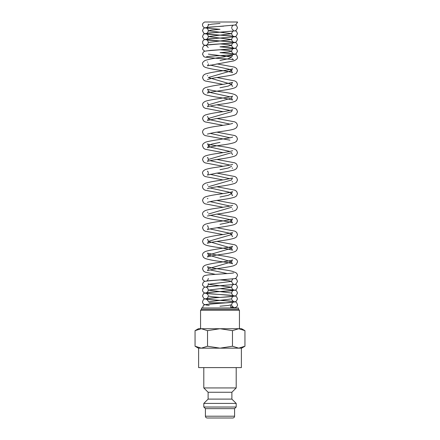 <?xml version="1.0" encoding="UTF-8"?>
<svg xmlns="http://www.w3.org/2000/svg" width="440" height="440" viewBox="0 0 440 440"><rect width="100%" height="100%" fill="white"/><g stroke="black" fill="none" stroke-linecap="round" stroke-linejoin="round"><path stroke-width="0.66" d="M237.452 22.512A2.915 2.91 180 0 0 237.496 22L204.694 22M233.255 307.984A2.915 2.91 0 0 1 235.906 307.984M203.803 367.598L203.803 387.943L208.12 392.26L208.12 399.102L203.803 403.42L203.803 407.022L205.42 408.639L205.42 416.202L234.581 416.202L234.581 408.639L236.198 407.022L236.198 403.42L231.88 399.102L231.88 392.26L236.198 387.943L236.198 367.598M205.42 416.202C205.524 417.291 206.129 417.896 207.218 418L232.782 418C233.871 417.896 234.476 417.291 234.581 416.202M244.943 330.649L241.599 328.719L238.706 328.719L244.943 330.649L244.943 346.231L238.706 348.161L241.384 348.161L241.384 367.598L198.616 367.598L198.616 348.161L238.706 348.161L232.469 346.231L220 348.161L207.531 346.231L201.295 348.161L195.058 346.231L198.402 348.161L201.295 348.161M198.402 328.719L195.058 330.649L201.295 328.719L220 328.719L232.469 330.649L238.706 328.719L220 328.719L207.531 330.649L201.295 328.719L198.402 328.719M238.706 348.161L241.599 348.161L244.943 346.231M230.802 307.984L230.802 305.575M239.443 328.719L239.443 310.25L238.469 309.282L238.469 307.984L201.531 307.984L201.531 309.282L200.558 310.25L200.558 328.719M200.558 310.25L239.443 310.25M201.531 309.282L238.469 309.282M209.198 302.803L227.079 302.803M207.531 346.231L207.531 330.649M195.058 346.231L195.058 330.649M232.469 346.231L232.469 330.649M205.42 408.639L234.581 408.639M203.803 407.022L236.198 407.022M203.803 403.42L236.198 403.42M208.12 399.102L231.88 399.102M208.12 392.26L231.88 392.26M203.803 387.943L236.198 387.943M220.011 306.196L228.25 305.465L231.666 304.733C232.04 303.061 232.617 302.198 233.404 302.143C232.546 302.577 217.498 303.369 210.034 303.969L204.611 304.766L203.346 305.575L202.521 307.984M208.335 301.812L231.666 298.892C232.056 297.204 232.639 296.34 233.409 296.302C232.546 296.731 217.503 297.528 210.04 298.127L204.617 298.925L203.346 299.734L202.505 301.812L202.747 302.995L203.836 304.304L206.855 305.173M220 297.435L211.756 296.703L208.335 295.972C207.988 297.49 207.405 298.353 206.586 298.568L234.542 296.18L236.165 295.543L237.496 293.051L236.649 290.972L235.389 290.164L220 288.668M231.77 299.668L233.415 301.488L205.948 299.195L203.836 298.463L202.505 295.972L203.352 293.893L204.611 293.084L210.045 292.286C217.503 291.687 232.529 290.895 233.409 290.461C232.639 290.493 232.056 291.363 231.666 293.051L208.335 290.131L231.666 287.21L208.335 284.29L231.666 281.369L228.25 280.638L220.011 279.906M227.282 273.576L210.056 269.896M208.335 278.449C207.983 279.972 207.399 280.836 206.591 281.039L234.768 278.636L236.143 278.08L237.496 275.523C237.512 274.565 237.006 273.625 235.978 272.712L232.254 271.271C227.145 270.006 216.458 268.812 210.656 267.63L207.367 266.739C207.724 266.778 208.049 267.432 208.335 268.697L231.666 261.872L208.335 255.041L231.666 248.215L208.335 241.389L231.666 234.564L229.306 233.156L210.056 228.932M220.006 224.318L228.25 222.613L231.666 220.907L229.301 219.5L210.056 215.276M208.335 214.077L231.666 207.251M229.944 206.058L210.056 201.619M220.006 197.01L228.25 195.305L231.666 193.6L229.306 192.192L210.056 187.968M208.335 186.769L231.666 179.944C231.946 178.679 232.271 178.024 232.634 177.98L224.691 179.696C216.403 180.769 209.996 181.935 205.475 183.2L203.406 184.503C202.664 185.609 202.367 186.368 202.505 186.769L202.769 188.051L203.654 189.282L205.128 190.201L223.091 193.6M229.944 178.745L210.056 174.312M220 169.703L228.25 167.998L231.666 166.287M229.944 165.094L210.056 160.655M207.895 157.707L207.367 157.498C207.724 157.542 208.049 158.197 208.335 159.462L231.666 152.636C231.99 153.934 232.309 154.589 232.628 154.589L232.628 154.589M229.944 151.437L210.7 147.213L208.335 145.805L211.756 144.1L220 142.395M229.944 137.781L210.062 133.347M229.944 124.13L210.705 119.906L208.335 118.498L231.666 111.672C231.952 110.407 232.276 109.753 232.634 109.709C231.578 110.215 227.992 110.935 221.881 111.854C214.346 112.811 208.758 113.883 205.117 115.071L203.368 116.27L202.505 118.498L203.484 120.846L205.134 121.924L223.091 125.323M229.944 110.473L210.056 106.04M207.895 103.087L207.367 102.878C207.73 102.927 208.054 103.582 208.335 104.841L231.666 98.016C231.952 96.751 232.276 96.096 232.634 96.052C231.566 97.267 210.034 99.297 205.018 101.464L203.406 102.575C202.664 103.681 202.367 104.439 202.505 104.841L203.489 107.195L205.128 108.268L223.091 111.672M229.944 96.817L210.7 92.593L208.335 91.184C208.049 89.92 207.724 89.265 207.367 89.227C207.884 89.788 216.931 91.262 224.098 92.268C229.026 92.945 232.65 93.737 234.982 94.639L236.594 95.75C237.336 96.855 237.633 97.609 237.496 98.016L236.511 100.364L234.872 101.442C231.979 102.465 227.48 103.373 221.364 104.17C213.648 105.27 208.984 106.15 207.372 106.799C207.9 106.508 208.219 105.853 208.335 104.841M220.006 87.775L228.25 86.07L231.666 84.359L208.335 77.534L231.666 70.703L229.301 69.294L210.056 65.076M220 60.467L228.239 58.757L231.666 57.052L208.335 54.131M208.335 63.877C208.219 64.889 207.9 65.544 207.378 65.835L233.849 60.869C236.572 59.675 237.787 58.405 237.496 57.052L236.577 54.879L235.439 54.169L230.208 53.383L220 52.668L228.25 51.937L231.666 51.211L228.25 50.479L220.006 49.748M206.591 56.721C208.483 56.062 231.424 55.171 234.663 54.313L236.17 53.697L237.496 51.211L236.654 49.126L235.389 48.318L220 46.827L228.25 46.096L231.666 45.37L228.25 44.638L220.006 43.907M206.591 50.881L234.053 48.593L236.17 47.856L237.496 45.37L236.654 43.285L235.384 42.477L229.961 41.679C222.497 41.08 207.455 40.288 206.591 39.853C207.361 39.892 207.944 40.755 208.335 42.449L231.666 39.523L208.335 36.602L231.666 33.682L208.335 30.762L211.756 30.03L220 29.304L205.04 27.946L203.83 27.412L202.747 26.103L202.505 24.921C202.373 23.854 203.104 22.88 204.699 22M208.23 24.145L208.335 24.921L211.756 24.189L220.006 23.457M206.597 28.171C207.361 28.21 207.944 29.073 208.335 30.762C207.983 32.279 207.399 33.143 206.586 33.358L234.96 30.872L236.165 30.333L237.496 27.841L236.654 25.762L235.301 24.921M233.409 31.092C232.639 31.13 232.056 31.994 231.666 33.682C232.012 35.2 232.595 36.063 233.415 36.278L205.458 33.891L203.836 33.253L202.505 30.762L203.346 28.683L204.611 27.874L210.04 27.076L223.669 26.147M233.404 25.25C232.639 25.289 232.056 26.152 231.666 27.841M208.335 42.449C207.983 43.967 207.399 44.831 206.586 45.04L234.053 42.746L236.165 42.015L237.496 39.523L236.649 37.444L235.389 36.636L229.955 35.838C222.492 35.239 207.465 34.447 206.591 34.012C207.361 34.05 207.944 34.914 208.335 36.602C207.988 38.121 207.405 38.99 206.586 39.199L234.542 36.812L236.165 36.174L237.496 33.682L236.649 31.603L235.301 30.762M233.409 36.933C232.639 36.971 232.056 37.835 231.666 39.523C232.012 41.047 232.595 41.91 233.415 42.119L205.04 39.633L203.836 39.094L202.505 36.602L203.352 34.524L204.611 33.715L210.04 32.918L223.674 31.988M206.855 45.804L203.836 44.935L202.747 43.626L202.637 41.575L203.352 40.365L204.611 39.556L210.04 38.759L222.475 37.906M204.699 51.211L202.747 49.467L202.505 48.29L203.346 46.206L204.611 45.397L210.034 44.6C217.498 44.006 232.546 43.208 233.404 42.773C232.639 42.812 232.056 43.675 231.666 45.37C232.018 46.888 232.601 47.751 233.409 47.96L219.995 46.827M206.608 45.7L208.23 47.515M232.26 58.779L233.536 59.681C233.035 59.351 223.894 58.74 216.249 58.273L205.04 57.156L203.83 56.617L202.505 54.131L203.346 52.047L204.611 51.238L210.034 50.441C217.498 49.846 232.54 49.049 233.404 48.615C232.639 48.653 232.056 49.517 231.666 51.211C232.018 52.729 232.601 53.592 233.409 53.801L220.028 52.668M223.091 84.359L205.134 80.96L203.484 79.882L202.505 77.534L203.368 75.306L205.117 74.107C208.758 72.919 214.346 71.847 221.881 70.889C227.992 69.971 231.572 69.251 232.634 68.745C232.271 68.788 231.952 69.443 231.666 70.703C231.776 71.715 232.1 72.369 232.628 72.661C231.572 72.154 227.964 71.439 221.804 70.51C214.319 69.559 208.764 68.492 205.128 67.304L203.489 66.231L202.505 63.877C202.257 62.92 203.093 61.793 205.018 60.5C209.038 59.202 215.149 58.042 223.339 57.013L232.502 55.138L231.666 57.052M207.383 79.486L211.998 78.342C218.746 77.105 229.383 75.933 233.684 74.569L236.297 73.26L237.496 70.708L236.594 68.437L234.526 67.133L216.909 63.877M207.372 61.919L207.669 62.167M208.335 91.184C208.043 92.433 207.724 93.082 207.378 93.142C207.801 92.653 216.007 91.24 222.893 90.288C228.299 89.562 232.293 88.726 234.867 87.791L236.517 86.708L237.496 84.359L236.632 82.137L234.883 80.938L216.909 77.534M207.378 75.576L207.669 75.818M231.666 98.016C231.957 99.259 232.276 99.908 232.623 99.968L223.316 98.049C215.534 97.047 209.589 95.948 205.486 94.76L203.489 93.538L202.505 91.19L203.368 88.963L205.018 87.808C209.038 86.515 215.144 85.355 223.333 84.326L232.634 82.401C232.276 82.439 231.952 83.094 231.666 84.359C231.957 85.602 232.276 86.257 232.623 86.317L232.106 86.114M207.367 116.534C207.724 116.578 208.049 117.233 208.335 118.498C208.01 119.801 207.691 120.45 207.372 120.456L216.678 118.531C224.757 117.513 230.819 116.364 234.872 115.099L236.429 114.103L237.496 111.672L236.632 109.445L234.883 108.246L216.915 104.841M207.389 134.101L212.944 132.792C220.275 131.505 230.72 130.388 234.514 128.898L236.517 127.672L237.496 125.323L236.632 123.101L234.883 121.902L216.909 118.498M229.944 140.173L205.128 135.581L203.489 134.503L202.505 132.149C202.818 130.322 203.66 129.195 205.018 128.772C207.933 127.716 212.531 126.781 218.823 125.967C226.435 124.883 231.039 124.014 232.634 123.365L232.623 123.371M208.335 159.462C208.043 160.705 207.724 161.354 207.378 161.414C208.445 160.908 212.047 160.193 218.185 159.269C225.671 158.318 231.231 157.251 234.867 156.062L236.517 154.985L237.496 152.636L236.632 150.409L234.883 149.21C231.242 148.016 225.654 146.944 218.114 145.992C212.009 145.068 208.428 144.353 207.367 143.847C207.73 143.891 208.054 144.546 208.335 145.805C208.225 146.817 207.9 147.472 207.372 147.763C209.308 147.043 214.484 146.086 222.899 144.909C228.305 144.177 232.298 143.347 234.872 142.406L236.511 141.328L237.496 138.98L236.594 136.714L234.982 135.603L216.909 132.154M223.086 152.636L205.128 149.237L203.489 148.159L202.505 145.805C202.367 145.404 202.664 144.645 203.406 143.539L205.348 142.285C210.331 140.3 231.385 138.226 232.634 137.016L232.628 137.022M223.091 166.287L205.134 162.888L203.484 161.81L202.505 159.462L203.368 157.234L205.117 156.035C207.724 155.084 211.794 154.242 217.322 153.5C225.627 152.334 230.731 151.393 232.634 150.673L232.628 150.678M207.895 171.364L207.367 171.155C207.724 171.198 208.049 171.847 208.335 173.113C208.043 174.361 207.724 175.01 207.378 175.071L216.689 173.151C224.472 172.145 230.412 171.05 234.514 169.862L236.511 168.641L237.496 166.287L236.632 164.065L234.883 162.866L216.915 159.462M223.091 179.944L205.128 176.545L203.489 175.466L202.505 173.113C202.367 172.711 202.664 171.958 203.406 170.847L205.018 169.736C207.35 168.834 210.975 168.047 215.903 167.371C223.075 166.359 232.122 164.885 232.634 164.329L232.623 164.335M207.372 188.727L207.389 188.722C208.428 188.221 212.036 187.506 218.191 186.577C225.676 185.625 231.237 184.558 234.872 183.37L236.511 182.292L237.496 179.944L236.594 177.678L234.982 176.566L216.909 173.118M207.378 202.378L207.389 202.373C209.325 201.657 214.5 200.706 222.899 199.524C228.299 198.798 232.293 197.967 234.867 197.027L236.517 195.948L237.496 193.6L236.632 191.373L234.883 190.174L216.909 186.769M207.895 185.014L207.367 184.811L207.669 185.059M223.091 207.251L205.128 203.852L203.484 202.774L202.505 200.426L203.368 198.198L205.117 196.999C208.038 195.971 212.608 195.047 218.829 194.238C226.446 193.155 231.044 192.286 232.634 191.637C232.254 191.708 231.935 192.363 231.666 193.6C231.99 194.898 232.309 195.553 232.628 195.553L232.106 195.349M207.378 216.035L216.678 214.115C224.763 213.092 230.824 211.948 234.872 210.683L236.511 209.605L237.496 207.251L236.632 205.029L234.982 203.874L216.909 200.426M207.895 198.671L207.367 198.468L207.669 198.71M223.086 234.564L205.128 231.165L203.489 230.087L202.505 227.733L203.368 225.511L205.117 224.312C208.758 223.119 214.346 222.046 221.887 221.089C227.986 220.171 231.572 219.456 232.634 218.944C232.271 218.988 231.946 219.643 231.666 220.907C231.776 221.92 232.1 222.574 232.628 222.865C230.692 222.139 225.511 221.188 217.096 220.006C211.69 219.28 207.702 218.449 205.128 217.509L203.489 216.431L202.505 214.082C202.367 213.675 202.664 212.922 203.406 211.811L205.018 210.7C207.35 209.798 210.975 209.011 215.903 208.335C223.069 207.323 232.117 205.849 232.634 205.293L232.623 205.299M207.895 225.979L207.367 225.775C207.724 225.819 208.049 226.474 208.335 227.733C208.01 229.037 207.691 229.686 207.372 229.691C208.577 228.481 230.005 226.413 234.872 224.334L236.511 223.256L237.496 220.907L236.594 218.642L234.878 217.481L216.909 214.082M207.895 212.328L207.367 212.119L207.669 212.366M207.895 239.635L207.367 239.431C207.724 239.47 208.049 240.125 208.335 241.389C208.043 242.632 207.724 243.282 207.378 243.342C207.806 242.853 216.007 241.439 222.893 240.493C228.299 239.762 232.293 238.931 234.867 237.99L236.517 236.913L237.496 234.564L236.632 232.337L234.883 231.138L216.909 227.733M215.386 274.362L205.134 272.129L203.484 271.051L202.505 268.697L203.368 266.475L205.117 265.276C208.758 264.082 214.346 263.01 221.881 262.053C227.992 261.135 231.572 260.42 232.634 259.908C232.271 259.952 231.952 260.607 231.666 261.872C231.776 262.884 232.1 263.533 232.628 263.829C231.572 263.324 227.964 262.603 221.804 261.673C214.319 260.728 208.764 259.661 205.128 258.473L203.489 257.395L202.505 255.046C202.367 254.639 202.664 253.886 203.406 252.775L205.018 251.664C210.029 249.502 231.566 247.467 232.634 246.257C232.276 246.296 231.952 246.95 231.666 248.215C231.957 249.458 232.276 250.113 232.623 250.173L227.051 248.859C219.72 247.572 209.281 246.45 205.486 244.965L203.484 243.738L202.505 241.389L203.368 239.162L205.117 237.963C209.16 236.698 215.232 235.549 223.339 234.526L232.634 232.601C232.276 232.645 231.952 233.299 231.666 234.564C231.957 235.802 232.276 236.456 232.628 236.517L232.106 236.313M208.335 268.697C208.01 270.001 207.691 270.649 207.372 270.655L211.998 269.511C218.746 268.268 229.383 267.096 233.684 265.733L236.297 264.429L237.496 261.872C237.633 261.464 237.336 260.711 236.594 259.606L234.526 258.302C230.005 257.037 223.597 255.871 215.309 254.793L207.367 253.083C207.73 253.127 208.054 253.781 208.335 255.041C208.043 256.284 207.724 256.938 207.378 256.999C208.984 256.35 213.648 255.475 221.364 254.375C227.475 253.578 231.979 252.665 234.872 251.647L236.511 250.569L237.496 248.215L236.632 245.993L234.982 244.838L216.909 241.389M204.699 281.369L202.747 279.626L202.505 278.449L203.346 276.364L204.611 275.555L208.01 274.951C214.654 274.28 231.935 273.454 233.591 272.927M208.23 283.514L208.335 284.29C207.983 285.808 207.399 286.671 206.591 286.88L234.96 284.394L236.17 283.855L237.496 281.369L236.654 279.285L235.373 278.471M204.699 287.21L202.747 285.466L202.505 284.29L203.346 282.205L204.611 281.397L210.034 280.599L223.944 279.653M224.114 279.642L226.375 279.483M233.404 278.773C232.639 278.812 232.056 279.675 231.666 281.369C232.018 282.887 232.601 283.75 233.409 283.959M206.608 287.54L206.597 287.54C207.361 287.573 207.944 288.437 208.335 290.131C207.983 291.649 207.399 292.512 206.586 292.727L234.96 290.235L236.165 289.702L237.496 287.21L236.654 285.125L235.301 284.29M217.921 294.377L205.458 293.26L203.836 292.622L202.747 291.313L202.505 290.131L203.346 288.052L204.611 287.243L210.04 286.44L223.657 285.511M233.404 284.62C232.639 284.652 232.056 285.516 231.666 287.21C232.018 288.728 232.601 289.591 233.415 289.8M206.586 304.409L234.053 302.115L236.165 301.384L237.496 298.892L236.649 296.813L235.389 296.005L229.961 295.207C222.497 294.608 207.46 293.81 206.591 293.381L208.23 295.196M233.899 307.984C236.495 307.302 237.694 306.218 237.496 304.733L236.654 302.654L235.389 301.846L229.961 301.048C222.497 300.449 207.455 299.651 206.591 299.222L208.23 301.037M206.597 305.063L209.198 305.409M230.802 306.961L236.005 307.984M237.496 22L236.17 24.492L234.955 25.025L206.591 27.517C207.399 27.308 207.983 26.439 208.335 24.921M233.398 30.431L231.77 28.617M232.106 168.041L232.623 168.245L232.331 168.003M232.106 181.698L232.623 181.902L232.331 181.654M232.612 209.198L232.331 208.967M219.995 294.514L233.415 295.647C232.595 295.433 232.012 294.569 231.666 293.051M230.802 306.977L233.409 307.329L231.77 305.509"/></g></svg>
